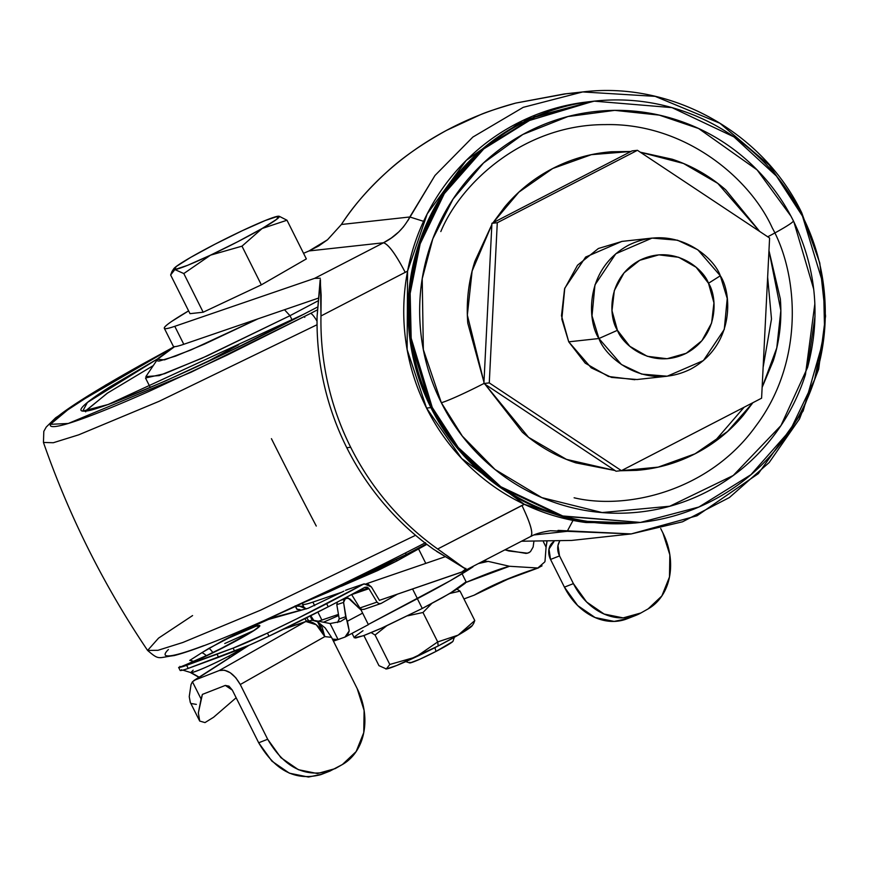 <?xml version="1.0" encoding="UTF-8"?>
<svg xmlns="http://www.w3.org/2000/svg" width="869" height="869" viewBox="0 0 869 869"><rect width="100%" height="100%" fill="white"/><g stroke="black" fill="none" stroke-linecap="round" stroke-linejoin="round"><path stroke-width="1.3" d="M190.789 257.322A59.049 4.052 153.4 0 1 215.056 244.156A59.049 4.052 153.4 0 1 242.375 230.654A59.049 4.052 153.4 0 1 278.047 216.24A59.049 4.052 153.4 0 1 278.688 216.218A59.049 4.052 153.4 0 1 262.134 228.493L241.984 246.166L210.537 255.149L183.804 273.55L174.865 269.564L170.639 274.995L190.007 313.666L203.172 312.221L261.352 284.847L306.355 258.908L286.987 220.226L306.355 258.908L261.352 284.847L241.984 246.166L261.352 284.847L203.172 312.221L183.804 273.55L203.172 312.221L190.007 313.666L170.639 274.995L171.975 271.519L174.865 269.564L183.804 273.55L210.537 255.149A59.049 4.052 153.4 0 1 174.865 269.564A59.049 4.052 153.4 0 1 173.833 268.695A59.049 4.052 153.4 0 1 190.789 257.322L215.056 244.156L242.375 230.654L265.436 220.444L278.047 216.24L276.842 219.194L262.134 228.493L286.987 220.226L262.134 228.493L237.856 241.658L210.537 255.149L187.487 265.371L174.865 269.564L176.081 266.62L190.789 257.322M385.793 668.967A48.631 3.335 -26.6 0 0 386.325 668.945L378.96 665.665L364.22 636.227L378.96 665.665L386.325 668.945L389.801 664.47L415.697 657.073A48.631 3.335 -26.6 0 0 438.204 645.96L437.715 641.919L415.697 657.073L437.715 641.919L422.975 612.493L431.73 603.51L422.975 612.493L407.746 615.806L422.975 612.493L437.715 641.919L458.18 635.12L474.778 620.564L460.038 591.126L456.985 589.139M409.864 662.276L410.049 662.917L419.586 659.343L435.988 651.424L434.934 647.633L435.988 651.424A24.321 1.673 -26.6 0 0 453.042 641.072M363.025 630.698L355.106 636.39L355.562 638.031L364.339 635.38L380.101 628.83L422.258 608.474L417.359 598.687L422.258 608.474L449.881 593.418L466.099 581.806L462.08 573.768M371.237 632.643L375.06 635.043L386.542 625.919L375.06 635.043L371.237 632.643M364.22 636.227L364.459 635.337L364.22 636.227M449.784 593.484L460.038 591.126L449.784 593.484M352.043 633.338L354.28 637.803L363.264 635.771L383.327 627.385L422.258 608.474L442.245 597.774L457.355 588.91L465.273 583.218L466.066 581.73M389.801 664.47L375.06 635.043L389.801 664.47L386.325 668.945A48.631 3.335 -26.6 0 0 415.697 657.073L389.801 664.47M460.038 591.126L474.778 620.564L473.681 623.421L474.778 620.564L458.18 635.12L437.715 641.919L438.204 645.96A48.631 3.335 -26.6 0 0 458.18 635.12A48.631 3.335 -26.6 0 0 472.149 625.745L473.616 623.529M409.712 662.917A24.321 1.673 -26.6 0 0 435.988 651.424L452.716 641.604M386.325 668.945L396.709 665.491L438.204 645.96L458.18 635.12L472.291 625.528M286.987 220.226L279.199 216.272M278.84 216.229L278.047 216.24M262.134 228.493A59.049 4.052 153.4 0 1 237.856 241.658A59.049 4.052 153.4 0 1 210.537 255.149L241.984 246.166L262.134 228.493M591.507 101.456L522.703 120.563L466.251 160.374L427.222 213.85L407.572 271.106L407.126 349.555L426.549 408.082L430.894 407.604L424.822 394.385M410.45 342.864L408.104 313.068M414.296 259.722L422.779 232.914M450.175 183.457L465.23 165.425M513.937 126.939L528.124 119.574M432.251 407.452L411.178 338.204L410.157 293.461L420.151 243.874L444.341 193.581L483.772 148.892L535.804 116.576L594.255 101.152L671.976 107.615L733.957 136.889L776.473 176.103L802.478 216.131C789.932 191.061 773.16 169.379 752.163 151.076C731.177 132.772 707.562 119.238 681.329 110.493C655.096 101.738 628.233 98.425 600.751 100.543C573.268 102.672 547.253 110.081 522.703 122.768C498.154 135.455 476.951 152.455 459.071 173.767C441.191 195.08 428.015 219.086 419.531 245.775C411.048 272.475 407.909 299.827 410.114 327.841C412.319 355.845 419.694 382.393 432.251 407.452C444.798 432.523 461.569 454.205 482.567 472.508C503.553 490.811 527.168 504.346 553.401 513.09C579.634 521.845 606.486 525.158 633.968 523.04C661.461 520.911 687.477 513.503 712.015 500.816C736.564 488.128 757.779 471.128 775.659 449.816C793.527 428.504 806.714 404.498 815.187 377.809C823.671 351.119 826.81 323.757 824.616 295.742C822.411 267.739 815.035 241.191 802.478 216.131L823.54 285.38L824.572 330.122L814.579 379.71L790.377 430.003L750.946 474.691L698.926 507.007L640.475 522.432L562.754 515.969L500.772 486.694L458.245 447.481L432.251 407.452L430.905 407.604L432.251 407.452M592.854 101.315L534.413 116.739L482.404 149.066L442.984 193.754L418.804 244.048L408.81 293.624L409.842 338.356L430.905 407.604L456.909 447.622L499.425 486.846L561.407 516.121L640.475 522.432M491.854 224.582L474.887 261.276C468.489 281.404 466.121 302.032 467.783 323.159L483.968 382.175L467.348 315.121L472.117 271.041L491.854 224.637M493.071 222.725L518.902 192.125L552.695 168.51L591.376 154.671L630.937 151.478L611.548 151.76C590.822 153.357 571.205 158.951 552.695 168.51C534.174 178.08 518.185 190.898 504.704 206.974L493.027 222.746M640.366 152.238L683.512 163.481L717.805 183.392L759.68 231.447L725.724 189.855C709.897 176.059 692.093 165.86 672.302 159.255L640.312 152.194M483.903 383.49L616.056 471.226L621.422 470.64L616.056 471.226L483.903 383.49L489.269 382.903L483.903 383.49L491.919 223.322L497.285 222.736L491.919 223.322L632.089 150.891L637.444 150.304L632.089 150.891L491.919 223.322L483.903 383.49A42.375 2.911 153.4 0 1 441.354 402.749C429.416 378.917 422.399 353.683 420.303 327.048C418.217 300.413 421.204 274.408 429.264 249.023C437.324 223.637 449.86 200.815 466.859 180.556C483.848 160.287 504.02 144.124 527.364 132.066C550.707 119.998 575.441 112.959 601.565 110.939C627.7 108.918 653.238 112.068 678.178 120.389C703.13 128.71 725.572 141.571 745.537 158.984C765.491 176.385 781.437 197.002 793.375 220.835A42.375 2.911 153.4 0 1 767.74 236.792A42.375 2.911 -26.6 0 0 793.375 220.835L790.964 216.175L757.116 169.922L698.6 128.503L659.278 115.121L614.763 110.363L567.968 116.544L522.856 134.467L483.544 162.959L453.097 199.023L432.805 238.823L422.215 278.764L423.344 349.599L441.354 402.749A42.375 2.911 -26.6 0 0 483.142 383.881M462.808 571.65L379.427 600.338L461.721 572.117L465.827 568.869L462.808 571.65L530.579 536.531C533.653 534.272 530.785 523.909 521.943 505.443L437.672 549.002A276.559 271.291 -96.3 0 1 350.685 447.285L346.785 447.709A276.559 271.291 83.7 0 0 433.783 549.425L464.611 568.391L437.672 549.002L524.355 504.313C503.249 494.276 484.326 481.013 467.565 464.524C450.805 448.035 437.129 429.221 426.549 408.082C415.958 386.944 409.049 364.643 405.79 341.169C402.543 317.696 403.14 294.341 407.572 271.106L320.976 315.968C320.552 338.747 322.844 361.243 327.874 383.468C332.903 405.682 340.496 426.961 350.685 447.285C360.863 467.609 373.312 486.379 388.03 503.596C402.749 520.803 419.292 535.934 437.672 549.002L442.495 552.412M558.039 530.383L631.22 533.924L567.218 531.317L534.109 534.946L567.218 531.317L550.414 530.753C541.365 532.143 534.891 534.033 531.002 536.412M403.694 226.603L398.73 231.947L391.365 237.976L383.479 242.777C395.037 236.933 403.813 228.33 409.81 216.978L341.398 224.484C353.922 205.388 369.129 187.845 387.009 171.845C367.913 189.279 352.705 206.822 341.398 224.484L327.526 239.757L318.738 245.949L309.027 250.945L383.479 242.777L309.027 250.945L303.553 253.303L309.027 250.945L327.526 239.757L341.398 224.484L409.81 216.978L434.978 175.484L472.855 137.063L523.236 107.332L582.719 91.94L655.128 96.35L719.858 123.224L769.152 164.991L801.185 212.568A24.321 1.673 153.4 0 1 801.696 212.677A24.321 1.673 153.4 0 1 801.109 213.437M801.185 212.568L813.188 241.365M823.725 338.856L803.13 410.994L758.333 473.627L697.003 515.773L631.22 533.924L682.513 521.802L729.406 497.535L769.163 462.558L799.502 418.923L818.663 369.151L825.55 316.142L819.782 262.959L801.685 212.655C762.428 131.567 670.977 81.034 582.719 91.94L523.236 107.332L472.855 137.063L434.978 175.484L407.811 220.759M521.704 541.213L571.596 540.442L631.22 533.924M174.778 326.32A93.787 6.441 153.4 0 1 164.274 328.124A93.787 6.441 153.4 0 1 188.616 310.874L171.693 321.411C166.251 325.147 163.796 327.461 164.339 328.319C164.882 329.188 168.369 328.515 174.778 326.32L183.783 344.287L174.778 326.32L314.621 278.352L174.778 326.32M173.268 346.09A93.787 6.441 -26.6 0 0 183.783 344.287C177.363 346.492 173.887 347.155 173.344 346.296M302.662 603.086L302.445 604.107C302.988 604.976 306.464 604.303 312.883 602.108L314.676 605.682L312.883 602.108A93.787 6.441 153.4 0 1 302.379 603.912M321.888 620.075L317.891 612.102L321.888 620.075L338.454 614.394L318.445 621.194M358.267 607.605L359.397 607.214L358.267 607.605M383.479 242.777L314.621 278.352L320.292 278.243L314.621 278.352L383.479 242.777C388.41 244.265 395.667 254.15 405.258 272.421C395.634 254.03 388.378 244.156 383.479 242.777M312.883 602.108L341.919 592.147L312.883 602.108M366.783 583.62L444.798 556.866L366.783 583.62M318.011 298.252L183.783 344.287L318.011 298.252M571.596 540.442L521.693 541.224M574.442 93.016L564.285 93.961L515.762 103.074C497.579 108.364 485.771 112.253 480.34 114.751L446.655 130.307C422.215 143.809 402.336 157.658 387.009 171.845C404.9 155.833 424.778 141.995 446.655 130.307C468.532 118.629 491.572 109.548 515.762 103.074L566.469 93.722M446.286 555.074L464.611 568.391L465.914 568.424M320.411 279.612L320.976 315.968L407.572 271.106C411.7 249.49 418.967 229.047 429.373 209.766C439.768 190.485 452.814 173.289 468.5 158.18C484.185 143.07 501.771 130.763 521.248 121.269C540.724 111.764 561.168 105.518 582.588 102.52L589.508 101.673M433.783 549.425C415.404 536.369 398.86 521.226 384.141 504.02C369.423 486.814 356.974 468.043 346.785 447.709C336.607 427.385 329.003 406.116 323.985 383.892C318.956 361.667 316.653 339.171 317.087 316.403A276.559 271.291 83.7 0 0 346.785 447.709L350.685 447.285A276.559 271.291 -96.3 0 1 320.976 315.968L321.15 295.123L320.161 279.916L317.087 316.403L320.422 279.601M409.81 216.978L423.572 221.323M480.579 165.751L481.263 165.121M567.218 531.317L573.008 520.422M636.445 522.866L585.999 522.541C564.535 519.727 543.983 513.655 524.355 504.313L521.943 505.443C530.698 523.801 533.577 534.163 530.579 536.531M440.811 231.578C461.873 181.013 525.56 124.452 604.965 124.625C684.327 122.659 749.686 177.776 772.248 227.841C798.807 275.864 804.173 361.971 755.878 425.984C709.256 491.278 626.745 510.266 574.116 497.785M614.97 470.509L566.436 459.375L528.558 437.335L484.989 384.207L522.421 432.251C538.248 446.058 556.051 456.258 575.832 462.862L615.013 470.531M620.227 470.77L636.597 470.357C657.322 468.749 676.94 463.166 695.45 453.596C713.96 444.037 729.96 431.209 743.44 415.143L752.891 402.695M762.124 387.422L773.258 360.841C779.645 340.713 782.013 320.085 780.351 298.958L768.967 250.63L780.851 310.515L776.777 347.915L762.135 387.357M752.858 402.705L727.538 431.524L695.07 453.792L658.17 467.131L620.357 470.748M814.861 303.716L805.465 374.561C797.394 399.946 784.87 422.768 767.87 443.027C750.87 463.296 730.71 479.46 707.366 491.517C684.022 503.585 659.289 510.624 633.153 512.645C607.029 514.665 581.491 511.515 556.54 503.194C531.6 494.874 509.147 482.013 489.193 464.6C469.238 447.198 453.281 426.581 441.354 402.749L462.319 436.097L495.004 469.477L541.811 497.611L602.13 512.558L669.76 506.236L733.23 475.495L780.959 425.582L807.573 367.489L815.024 316.229M793.842 221.78L813.699 289.116M639.997 522.486L632.632 523.181C605.15 525.311 578.287 521.997 552.054 513.242C525.821 504.487 502.217 490.963 481.22 472.66C460.233 454.357 443.462 432.664 430.905 407.604C418.358 382.534 410.972 355.997 408.778 327.982C406.573 299.968 409.712 272.616 418.195 245.927C426.679 219.227 439.855 195.221 457.735 173.909C475.604 152.596 496.818 135.597 521.367 122.92L593.386 101.249M592.701 101.325L521.357 122.92C496.807 135.607 475.593 152.596 457.713 173.909C439.844 195.221 426.657 219.227 418.185 245.927C409.701 272.616 406.562 299.968 408.756 327.982C410.961 355.997 418.337 382.534 430.894 407.604C443.44 432.664 460.212 454.357 481.209 472.66C502.195 490.963 525.81 504.487 552.043 513.242C578.276 521.997 605.139 525.311 632.621 523.181L639.323 522.562M481.535 164.86L480.829 165.512M634.489 523.029L630.014 523.366M559.94 515.708L543.429 510.157M490.322 480.166L471.954 464.089M437.607 419.977L430.894 407.604L426.549 408.082L461.667 458.484L524.355 504.313L575.81 520.944L634.772 523.051L639.117 522.573M713.482 442.669L744.157 407.203M763.134 367.272L771.498 318.999L767.642 277.2M465.827 568.869L436.531 551.348M313.09 620.27L318.651 621.237L312.199 620.216L317.576 621.737L325.169 627.918L331.523 637.346L357.148 688.52L331.523 637.346L324.8 636.608L240.268 684.533L235.814 677.766L230.252 672.736L224.441 670.195L219.249 670.531L305.073 621.856L283.283 629.319L305.073 621.856L219.249 670.531L194.71 680.134L219.249 670.531C226.907 668.869 233.913 673.54 240.268 684.533L267.674 739.258L240.268 684.533L324.8 636.608L316.283 624.757L306.084 621.552L305.073 621.856L306.084 621.552C313.427 620.857 319.673 625.876 324.8 636.608L331.523 637.346L325.169 627.918L317.576 621.737L322.258 627.592L324.8 636.608L317.576 621.748L312.199 620.227L310.124 616.045M340.42 621.563L330.068 623.54L318.651 621.237L330.068 623.54L338.063 639.519L330.068 623.54L340.42 621.563L345.905 618.196L347.415 621.205L362.634 613.123L361.124 610.114L348.176 598.002L345.275 598.795L343.863 600.294L343.581 602.413L345.905 618.196L340.409 621.563M361.091 610.103L362.015 609.527L361.091 610.103M368.282 624.463L450.24 580.731L473.04 566.805A104.215 7.158 -26.6 0 1 417.424 598.654L412.569 588.976L417.424 598.654L368.304 624.463M345.156 636.955L345.96 636.532M627.7 618.565L614.166 621.411L595.113 617.555L577.646 605.519L564.415 587.14L550.544 559.44L548.991 549.067L554.009 541.561M573.399 583.62L586.618 602L604.096 614.035L623.149 617.892L640.887 612.982L648.144 608.876L661.863 595.938L669.488 576.962L669.836 554.813L662.873 532.882L660.722 528.58L662.873 532.882A59.049 47.089 -111.4 0 1 648.144 608.876L640.887 612.982A59.049 47.089 -111.4 0 1 635.608 615.458A59.049 47.089 -111.4 0 1 573.399 583.62L559.527 555.921L573.399 583.62L564.415 587.14L573.399 583.62M559.538 541.354L557.974 545.547L559.527 555.921L550.544 559.44L564.415 587.14A59.049 47.089 68.6 0 0 626.625 618.978M344.982 637.075L338.063 639.519L333.001 640.312L335.293 639.53L332.403 639.095L338.063 639.519L344.982 637.075L349.229 630.851L345.971 616.675L339.214 618.913L336.814 604.65L339.214 618.913L345.971 616.675L343.581 602.413L345.275 598.795L340.605 600.349L346.785 598.078L350.011 599.002L361.124 610.114L368.369 624.626L362.634 613.123L347.415 621.205L349.229 630.851L347.785 634.685M198.338 713.047L201.076 698.98L192.44 681.752L248.968 645.319L192.44 681.752L201.076 698.98L202.401 694.396L225.31 685.424L228.971 686.162L232.316 690.095L258.69 742.778L267.674 739.258L280.893 757.649L298.371 769.684L317.424 773.54L335.162 768.63L342.419 764.514L356.138 751.576L363.763 732.6L364.111 710.451L357.148 688.52A59.049 47.089 -111.4 0 1 342.419 764.514L329.883 771.107C304.737 777.788 284 767.164 267.674 739.258L258.69 742.778L271.921 761.157L289.388 773.193L308.441 777.049L321.975 774.203M320.9 774.616C295.753 781.296 275.017 770.684 258.69 742.778L232.316 690.095L225.31 685.424L202.401 694.396L198.349 712.873L199.707 721.064L204.997 722.584L213.589 717.262L236.151 697.764L213.589 717.262L204.997 722.584L199.707 721.064L190.257 702.315L189.236 696.656L191.039 684.544L192.44 681.752L191.039 684.544L189.236 696.656L190.344 702.467M191.071 703.51L196.351 704.379M533.848 541.778L533.131 547.025L530.438 551.674L527.657 553.205L508.908 550.989L504.998 549.849L526.125 553.434L529.199 552.586M547.003 540.909L546.08 547.144L543.44 541.876L546.08 547.144L546.97 541.832M332.338 638.976L334.065 639.28L332.338 638.976M542.039 565.838L537.824 568C513.166 575.941 491.963 584.989 474.224 595.146L463.948 598.937L474.224 595.146L503.368 580.655L537.824 568L509.527 566.273L488.161 561.385L478.482 563.546L488.161 561.385L482.023 561.722L488.161 561.385L509.527 566.273L537.824 568L544.776 561.917M475.137 594.733L474.452 595.048M509.527 566.273L465.947 582.436A167.065 11.471 -26.6 0 1 509.527 566.273M338.921 621.031L337.509 622.53L339.214 618.913M337.389 602.032L336.814 604.65L343.581 602.413L336.814 604.65L337.389 602.032M342.267 599.469L346.177 598.317L342.267 599.469M553.89 541.626A13.893 11.08 68.6 0 0 550.544 559.44L559.527 555.921A13.893 11.08 -111.4 0 1 559.593 541.354M533.131 547.025L530.438 551.674M546.08 547.144L544.993 561.407M474.224 595.146L507.768 579.221L538.704 567.783M312.199 620.227L313.09 620.281M312.351 620.227L306.084 621.552A13.893 11.145 -102.9 0 1 308.495 620.629L284.445 628.743M307.767 620.824A13.893 12.362 71.1 0 0 306.79 621.107A13.893 12.362 71.1 0 0 305.073 621.856A13.893 12.362 -108.9 0 1 306.79 621.107M368.369 624.626L368.076 624.029M598.926 338.519L592.017 315.816L594.961 284.891L615.817 253.748L652.043 238.095L677.527 240.213L697.85 249.805L720.314 275.788C713.677 256.398 673.931 222.812 628.58 245.177C584.087 269.238 587.411 321.649 598.926 338.519L617.446 330.307C608.811 317.663 606.323 278.352 639.693 260.309C673.703 243.526 703.51 268.727 708.496 283.261L720.314 275.788L708.496 283.261L696.123 267.272L678.7 257.289L658.887 254.845L639.693 260.309L624.051 272.844L614.329 290.55L612.004 310.733L617.446 330.307L629.819 346.307L647.242 356.29L667.055 358.734L686.249 353.27L701.891 340.724L711.613 323.018L713.938 302.846L708.496 283.261C717.131 295.916 719.619 335.228 686.249 353.27C652.239 370.042 622.432 344.852 617.446 330.307L598.926 338.519C605.563 357.909 645.309 391.495 690.649 369.129C735.152 345.069 731.828 292.657 720.314 275.788L727.223 298.502L724.279 329.427L703.412 360.57L667.196 376.212L641.713 374.104L621.389 364.502L598.926 338.519L568.739 341.832L598.926 338.519M652.043 238.095L621.856 241.408L585.641 257.061L564.774 288.204L561.83 319.129L568.739 341.832L561.483 315.729L564.578 288.823L577.537 265.208L598.404 248.491L622.182 241.376M637.444 150.304L769.597 238.03L761.592 398.198L621.422 470.64L489.269 382.903L497.285 222.736L637.444 150.304L497.285 222.736L489.269 382.903L621.422 470.64L761.592 398.198L769.597 238.03L637.444 150.304M634.881 379.731L608.463 376.473L585.239 363.166L568.739 341.832L591.202 367.815L611.526 377.407L637.01 379.525L667.196 376.212M341.278 586.293L397.024 560.896L396.373 559.593L397.024 560.896L426.864 544.342L397.024 560.896L377.624 570.585L341.267 586.303M305.269 601.869L405.942 554.694L426.342 543.951L405.942 554.694L405.725 552.847L405.942 554.694L365.925 574.681L328.645 591.995L305.247 601.88M316.273 526.049A903.173 164.1 62.7 0 1 271.432 438.682M317.283 309.94L310.505 313.448A13.893 2.52 62.7 0 1 317.033 321.193A13.893 2.52 -117.3 0 0 310.505 313.448L317.283 309.94M303.889 314.176L232.36 349.914L165.697 380.872L114.045 402.336C100.109 407.561 90.528 410.461 85.271 411.037C80.024 411.613 79.524 409.82 83.761 405.66C87.997 401.5 96.655 395.276 109.733 387.009L158.071 358.593L87.432 402.434L82.729 411.091L108.169 404.487L303.889 314.176M304.769 317.348A3.476 0.63 62.7 0 1 304.411 316.588A3.476 0.63 -117.3 0 0 304.769 317.348M85.651 410.994L107.126 393.309L153.281 365.588L107.647 392.973L85.727 410.744M238.627 344.787L205.334 362.764M317.793 301L289.974 315.697L292.212 320.161L289.974 315.697L317.793 301M284.511 309.744L289.974 315.697L284.511 309.744M174.593 346.655L158.679 357.963C156.301 360.287 156.583 361.287 159.527 360.972L175.614 356.105L204.508 344.091L258.071 318.804L190.789 350.022L164.523 359.864L157.485 359.321L174.593 346.655M157.485 359.321L145.883 376.592L159.223 375.604L201.966 358.234L289.974 315.697L207.246 355.866L164.621 373.703L145.514 378.004L150.304 387.574M174.332 346.655L141.68 364.524C118.423 377.494 99.153 388.812 83.891 398.458C68.629 408.115 58.516 415.371 53.574 420.227C48.631 425.082 49.218 427.179 55.344 426.505C61.471 425.832 72.659 422.453 88.92 416.349C105.192 410.244 125.288 401.902 149.207 391.3L227.015 355.16L310.505 313.448L191.104 372.214L68.282 423.475L50.435 424.322L72.659 405.758L174.332 346.655M425.506 542.701C352.695 580.166 288.367 610.679 232.534 634.251C206.518 645.156 187.063 652.261 174.169 655.574C157.495 657.692 159.516 660.603 147.6 650.436L157.962 650.305L182.848 642.484L260.678 610.125L415.556 535.293L260.678 610.125L182.848 642.484L157.962 650.305L147.6 650.436C103.889 585.619 69.172 516.284 43.45 442.451L53.302 442.734L78.677 434.837L159.179 401.282L317.055 324.734L159.179 401.282L78.677 434.837L53.302 442.734L43.45 442.451L43.808 431.372L46.22 427.07L55.703 417.75L105.649 385.108L174.256 346.655M147.6 650.436L158.582 638.107L192.581 615.567M341.843 584.468L264.035 620.607M203.748 645.656C187.487 651.761 176.298 655.15 170.172 655.813C164.045 656.486 163.459 654.39 168.401 649.534M182.87 670.129L191.343 672.747C199.023 670.564 211.558 665.013 228.949 656.084L246.655 646.33L228.949 656.084L229.535 657.659L228.949 656.084C209.94 665.73 197.404 671.281 191.343 672.747L199.11 677.179L190.68 672.682L193.168 670.184M295.536 606.182L298.871 605.889L306.333 608.919L302.445 606.225L295.536 606.182M298.306 605.932L298.871 605.889M212.981 652.717A17.369 3.161 -117.3 0 0 208.962 648.328L201.858 652.695A17.369 6.691 61.8 0 1 206.485 655.845A17.369 6.691 -118.2 0 0 201.858 652.695L223.192 640.42A56.681 3.889 153.4 0 1 276.776 616.566L308.115 608.267L268.402 619.478L240.04 632.111L208.962 648.328A17.369 3.161 62.7 0 1 212.981 652.717M351.587 594.515L359.864 607.974L361.841 609.484L364.22 609.245M354.954 593.484L354.595 592.897M346.514 589.888L364.165 583.838L371.421 586.966L379.449 600.392L371.421 586.966L367.728 583.859L363.34 584.207A138.953 9.537 153.4 0 1 326.668 603.705L328.221 606.801A138.953 9.537 -26.6 0 0 364.893 587.303A138.953 9.537 153.4 0 1 328.221 606.801L268.988 636.173A138.953 9.537 -26.6 0 0 328.221 606.801L326.668 603.705A138.953 9.537 153.4 0 1 267.435 633.077L268.988 636.173L249.751 644.983L188.193 668.413A56.681 3.889 153.4 0 1 181.621 670.39A56.681 3.889 -26.6 0 0 188.193 668.413L186.639 665.306L217.044 654.194L218.586 657.29L188.193 668.413L186.639 665.306A56.681 3.889 153.4 0 1 180.068 667.294L178.623 667.392L180.209 670.553L181.621 670.39L181.556 669.684M253.411 630.742L224.745 643.527M351.652 594.613L368.956 588.682L376.994 602.098L359.864 607.974L361.852 609.484M308.571 620.607L306.703 617.761L308.571 620.607M323.496 622.215L338.638 615.545L323.496 622.215M368.956 588.682L364.893 587.303L367.098 587.129L368.956 588.682L376.994 602.098L378.841 603.651L381.002 603.488L397.426 594.168A138.953 9.537 -26.6 0 1 381.002 603.488L363.763 609.441M343.874 591.159L308.115 608.267L343.874 591.159M218.586 657.29L217.044 654.194L233.098 648.122L234.652 651.229L218.586 657.29M234.652 651.229A69.477 4.769 -26.6 0 0 268.988 636.173L267.435 633.077A69.477 4.769 153.4 0 1 233.098 648.122L234.652 651.229M295.612 606.356L297.122 609.365L299.631 609.506M201.858 652.695L189.735 660.429A17.369 13.078 58.9 0 1 193.95 661.591A17.369 13.078 -121.1 0 0 189.735 660.429L190.691 659.821M313.763 620.368L310.744 615.719M355.421 592.452L368.434 587.987L355.421 592.452M179.905 666.371L180.068 667.294A47.599 3.27 -26.6 0 0 252.358 631.589A47.599 3.27 -26.6 0 0 223.192 640.42L256.203 626.136L259.625 626.245L252.358 631.589L215.316 651.62L180.068 667.294L233.098 648.122L267.435 633.077L296.97 618.739L363.405 584.174M345.514 590.323L347.448 589.638M351.749 594.581L365.197 589.964M296.731 609.05L301.271 610.081M379.199 603.749L378.384 603.455M376.994 602.108L359.864 607.974M453.031 641.181L454.335 637.303M425.788 563.384L418.684 549.186M409.647 662.906L405.769 661.624M172.051 271.389L173.811 268.727M807.573 367.489C820.977 316.859 816.252 267.967 793.375 220.835L790.964 216.175M164.317 328.286L173.322 346.253M302.423 604.074L303.737 606.692M564.285 93.961L582.719 91.94M321.334 774.453L330.318 770.933M627.06 618.815L636.043 615.295M485.499 561.178L486.292 561.189M193.711 680.644L248.328 645.602M346.644 598.122L342.549 599.328M345.362 636.89L368.391 624.659M333.424 641.137L340.507 638.715M317.413 307.126L303.846 314.187C203.14 367.022 89.355 415.339 84.543 410.722L85.716 411.83M306.485 621.205L304.91 618.652M198.936 677.299L190.68 672.682M295.145 605.878L296.753 609.082M254.269 630.373L230.828 643.657L197.947 659.81L180.535 666.881M298.23 609.397L300.001 610.657"/></g></svg>

